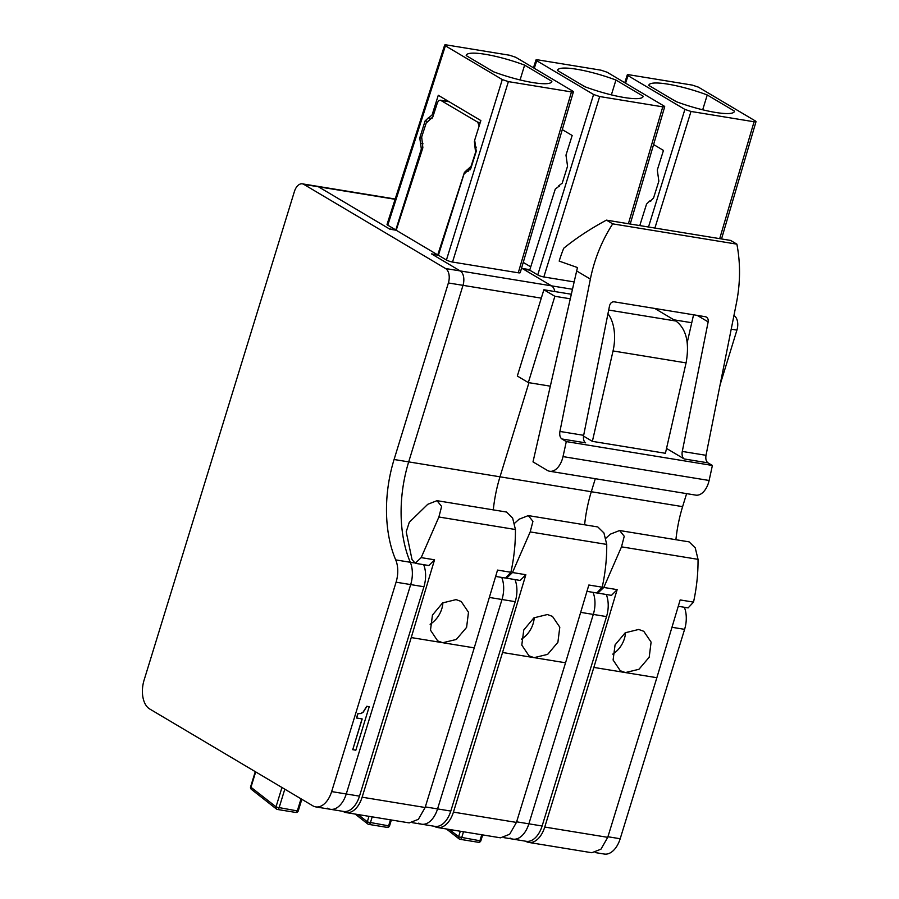 <?xml version="1.0" encoding="UTF-8"?>
<svg xmlns="http://www.w3.org/2000/svg" width="899" height="899" viewBox="0 0 899 899"><rect width="100%" height="100%" fill="white"/><g stroke="black" fill="none" stroke-linecap="round" stroke-linejoin="round"><path stroke-width="1.35" d="M686.611 493.63L682.611 506.643L591.295 491.731L595.307 478.706L591.295 491.731L408.685 461.884L462.996 285.343L408.685 461.884A103.295 61.121 -80.7 0 0 407.314 466.581A103.295 61.121 -80.7 0 0 410.315 562.28L395.706 559.886A103.295 61.121 -80.7 0 1 394.077 459.501L448.387 282.96A11.473 6.787 -80.7 0 0 445.589 268.543L303.828 184.385A11.473 6.787 -80.7 0 0 302.367 183.845A11.473 6.787 -80.7 0 0 294.4 191.543L144.087 680.138A22.958 13.586 -80.7 0 0 149.672 708.963L312.83 805.819A22.958 13.586 -80.7 0 0 315.763 806.897A22.958 13.586 -80.7 0 0 331.652 791.592L396.077 582.192A22.958 13.586 -80.7 0 0 395.706 559.886M327.438 808.201A22.958 13.586 -80.7 0 0 330.371 809.291L343.609 811.449A22.958 13.586 -80.7 0 0 359.499 796.143L423.923 586.744L410.686 584.586A22.958 13.586 -80.7 0 0 410.315 562.28A22.958 13.586 -80.7 0 1 410.686 584.586L346.261 793.986L331.652 791.592M330.371 809.291A22.958 13.586 -80.7 0 0 346.261 793.986A22.958 13.586 -80.7 0 1 330.371 809.291L315.763 806.897M395.111 199.297L318.437 186.778A11.473 6.787 -80.7 0 0 316.976 186.228L302.367 183.845M444.679 45.029L387.042 224.413A4.596 0.843 17.8 0 0 387.772 225.177L395.796 229.942L389.334 228.863L318.437 186.778L389.93 229.211L396.201 230.245L437.757 254.911L431.486 253.878L460.198 270.925L445.589 268.543M541.299 298.142L462.996 285.343A11.473 6.787 -80.7 0 0 460.198 270.925L432.082 254.237L438.397 255.237L446.432 260.002A4.596 0.787 17.2 0 0 452.523 262.047L508.385 81.618L502.283 79.573L445.398 45.804C444.14 44.961 444.544 44.68 446.612 44.95L509.688 55.255L515.79 57.311L572.663 91.069C573.933 91.912 573.528 92.204 571.461 91.923L508.385 81.618M369.219 706.715L366.77 706.266L362.971 712.3L360.634 713.491L357.881 713.559L356.521 717.975L362.185 718.953L352.734 749.687L355.847 750.193L369.219 706.715L366.893 706.333L363.095 712.379L360.757 713.559L358.004 713.637L356.645 718.054M362.05 718.93L352.734 749.687M429.587 119.972L426.205 123.006L421.676 136.996L422.867 147.751L396.201 230.245M467.66 169.349L464.412 172.417L437.757 254.911M440.488 100.205L477.74 122.185L479.145 126.006M449.14 101.744L441.072 100.418C439.51 99.8 438.229 100.744 437.24 103.273L432.835 116.904L429.52 119.949M476.335 147.166L474.975 146.942L475.571 152.324L471.054 166.304L467.738 169.36L470.199 169.765L467.873 169.383M474.975 146.942L474.391 141.57M494.113 71.999L489.034 69.133M551.874 81.303A44.759 8.158 -162.9 0 1 551.817 81.595A44.759 8.158 -162.9 0 1 551.559 82.101A44.759 8.158 -162.9 0 1 532.871 82.584A44.759 8.158 -162.9 0 1 497.72 73.302A44.759 8.158 -162.9 0 1 493.439 71.751L466.199 55.581A44.759 8.158 -162.9 0 1 466.255 55.277A44.759 8.158 -162.9 0 1 466.514 54.772A44.759 8.158 -162.9 0 1 485.202 54.288A44.759 8.158 -162.9 0 1 520.352 63.571A44.759 8.158 -162.9 0 1 524.634 65.121L551.874 81.303L551.694 81.876M524.634 65.121L520.072 79.944M444.668 45.051L445.398 45.804L387.772 225.177M452.523 262.047L518.262 272.79A4.596 0.832 16.4 0 0 520.218 272.678L573.405 91.81L572.663 91.069M428.373 117.859L425.115 120.927L419.766 137.907L421.339 148.987L395.796 229.942M467.75 171.271L470.919 168.192L476.256 151.29L474.672 140.199L480.864 120.567L438.285 95.294L432.093 114.926L428.598 117.926L432.014 118.589M438.397 255.237L463.951 174.204L467.12 171.125L468.21 171.271M529.848 269.689L522.184 268.441L551.514 285.848L460.198 270.925A11.473 6.787 -80.7 0 1 462.996 285.343L448.387 282.96M523.24 262.396L530.747 266.846M418.743 823.124A22.958 13.586 -80.7 0 0 421.676 824.203A22.958 13.586 -80.7 0 0 437.566 808.909L425.317 806.909M572.472 289.276L551.514 285.848A11.473 6.787 -80.7 0 1 554.852 291.557A11.473 6.787 -80.7 0 0 551.514 285.848L523.387 269.161L529.702 270.149L555.256 189.127L559.054 186.194M499.99 476.807L528.949 382.682L499.99 476.807A103.295 61.121 -80.7 0 0 493.293 509.879A103.295 61.121 -80.7 0 1 499.99 476.807M421.676 824.203L434.914 826.372A22.958 13.586 -80.7 0 0 450.804 811.067L515.228 601.667L501.99 599.509A22.958 13.586 -80.7 0 0 501.721 577.428A22.958 13.586 -80.7 0 1 501.99 599.509L437.566 808.909A22.958 13.586 -80.7 0 1 421.676 824.203L412.641 822.731M303.828 184.385L318.437 186.778A11.473 6.787 -80.7 0 0 316.976 186.228L395.2 199.016M396.077 582.192L410.686 584.586L346.261 793.986L359.499 796.143M394.077 459.501L408.685 461.884A103.295 61.121 -80.7 0 0 410.315 562.28L414.169 562.898M423.923 586.744A22.958 13.586 -80.7 0 0 423.654 564.673M255.687 771.904L250.967 787.243L276.375 807.1A2.292 1.349 121 0 0 276.645 809.167A2.292 1.349 121 0 0 277.049 809.28A2.292 1.36 -80.7 0 0 277.454 809.46A2.292 1.36 -80.7 0 0 279.05 807.92L284.803 789.187M276.375 807.1L297.311 810.909L301.03 798.818M297.906 810.482L297.738 810.965A2.281 0.573 -159.8 0 1 297.311 810.909A2.292 1.36 -80.7 0 1 295.715 812.449L277.454 809.46A2.292 2.292 0 0 1 276.409 808.999A2.292 1.764 128.1 0 0 276.555 809.1M255.282 771.657L250.596 786.872A2.292 2.292 0 0 0 251.383 789.344A2.292 1.764 128.1 0 1 250.967 787.243L251.147 786.771M409.214 822.888L418.35 819.349L425.137 807.504L474.245 647.864L411.236 637.571L362.128 797.199A22.958 13.586 99.3 0 1 346.205 812.606A22.958 13.586 99.3 0 1 343.272 811.516L342.991 811.347M411.236 637.571L434.543 559.796L421.182 557.616L438.892 517.004L441.623 506.429L437.004 500.676L427.744 504.305L409.281 522.285L406.213 531.815L412.012 559.526L415.214 563.291L421.182 557.616M415.214 563.291L428.868 565.527L434.543 559.796M474.245 647.864L497.54 570.09L510.902 572.27L505.53 578.057L495.765 576.461M442.915 602.723A22.958 18.025 -59.3 0 1 430.115 624.299M437.004 500.676L506.508 512.037L512.621 518.026L515.43 529.511C515.532 543.738 514.026 557.987 510.902 572.27M456.074 599.611L461.165 601.453L468.491 612.264L466.592 627.378L456.332 639.459L442.769 642.729L437.667 640.897L430.486 630.165L432.453 615.085L442.6 602.926L456.074 599.611M585.418 86.922L580.338 84.056M643.178 96.215A44.759 8.158 -162.9 0 1 643.122 96.519A44.759 8.158 -162.9 0 1 642.864 97.025A44.759 8.158 -162.9 0 1 624.176 97.508A44.759 8.158 -162.9 0 1 589.025 88.226A44.759 8.158 -162.9 0 1 584.743 86.675L557.504 70.493A44.759 8.158 -162.9 0 1 557.56 70.201A44.759 8.158 -162.9 0 1 557.818 69.695A44.759 8.158 -162.9 0 1 576.517 69.212A44.759 8.158 -162.9 0 1 611.657 78.494A44.759 8.158 -162.9 0 1 615.939 80.045L643.178 96.215L643.01 96.8M615.939 80.045L611.376 94.867M537.917 59.873C535.849 59.592 535.444 59.885 536.714 60.727L593.587 94.496L599.689 96.541L662.765 106.846C664.833 107.116 665.238 106.835 663.979 105.992L607.095 72.223L601.004 70.178L537.917 59.873M533.455 67.796L535.984 59.952L536.714 60.727L534.287 68.279M630.221 224.02L664.709 106.734L663.979 105.992M559.515 186.194L558.425 186.048L562.235 183.115L567.561 166.203L565.977 155.122L572.169 135.491L562.291 129.625M529.713 270.161L537.737 274.925A4.596 0.787 17.2 0 0 543.839 276.971L599.689 96.541M574.158 281.926L543.839 276.971M510.048 838.048A22.958 13.586 -80.7 0 0 512.981 839.127A22.958 13.586 -80.7 0 0 528.87 823.821L516.622 821.821M591.295 491.731A103.295 61.121 -80.7 0 0 584.608 524.791A103.295 61.121 -80.7 0 1 591.295 491.731M512.981 839.127L526.218 841.295A22.958 13.586 -80.7 0 0 542.119 825.99L606.533 616.59L593.295 614.422A22.958 13.586 -80.7 0 0 593.037 592.351A22.958 13.586 -80.7 0 1 593.295 614.422L528.87 823.821A22.958 13.586 -80.7 0 1 512.981 839.127L503.946 837.654M489.719 597.498L501.99 599.509L437.566 808.909L450.804 811.067M515.228 601.667A22.958 13.586 -80.7 0 0 514.97 579.597M358.027 814.528L367.68 822.023A2.292 1.349 121 0 0 367.949 824.091A2.292 1.349 121 0 0 368.365 824.203A2.292 1.36 -80.7 0 0 368.759 824.383A2.292 1.36 -80.7 0 0 370.354 822.843L372.197 816.854M367.68 822.023L388.615 825.833L390.458 819.832M389.222 825.406L389.042 825.878A2.281 0.573 -159.8 0 1 388.615 825.833A2.292 1.36 -80.7 0 1 387.019 827.372L368.759 824.383A2.292 2.292 0 0 1 367.713 823.922A2.292 1.764 128.1 0 0 367.86 824.023M437.521 827.518L500.518 837.823L509.654 834.261L516.442 822.416L565.55 662.788L502.552 652.494L453.433 812.123A22.958 13.586 99.3 0 1 437.521 827.518A22.958 13.586 99.3 0 1 434.577 826.439L434.296 826.271M502.552 652.494L525.848 574.719L512.486 572.528L530.196 531.916L532.938 521.341L528.309 515.599L519.049 519.229L514.599 523.285M506.036 578.091L520.173 580.451L525.848 574.719M565.55 662.788L588.856 585.013L602.218 587.193L596.835 592.969L587.069 591.373M534.22 617.647A22.958 18.025 -59.3 0 1 521.431 639.211M528.309 515.599L597.813 526.949L603.926 532.938L606.735 544.423C606.836 558.661 605.33 572.91 602.218 587.193M547.379 614.534L552.469 616.377L559.796 627.187L557.897 642.291L547.637 654.382L534.073 657.652L528.983 655.809L521.791 645.089L523.757 630.008L533.905 617.849L547.379 614.534M506.519 578.214L512.486 572.528M676.733 101.845L671.643 98.98M734.314 111.723L734.494 111.139A44.759 8.158 -162.9 0 1 734.427 111.442A44.759 8.158 -162.9 0 1 734.168 111.937A44.759 8.158 -162.9 0 1 715.48 112.431A44.759 8.158 -162.9 0 1 680.341 103.138A44.759 8.158 -162.9 0 1 676.059 101.587L648.808 85.416A44.759 8.158 -162.9 0 1 648.864 85.113A44.759 8.158 -162.9 0 1 649.134 84.618A44.759 8.158 -162.9 0 1 667.822 84.135A44.759 8.158 -162.9 0 1 702.962 93.417A44.759 8.158 -162.9 0 1 707.243 94.968L702.692 109.79M734.494 111.139L707.243 94.968M629.221 74.797C627.154 74.516 626.749 74.797 628.019 75.651L684.892 109.408L690.994 111.454L754.07 121.77C756.149 122.039 756.542 121.758 755.284 120.915L698.399 87.147L692.309 85.102L629.221 74.797M624.771 82.719L627.288 74.875L628.019 75.651L625.592 83.202M721.526 238.943L756.025 121.646L755.284 120.915M650.359 201.118L653.539 198.038L658.866 181.126L657.293 170.046L663.473 150.414L653.595 144.548M639.773 225.582L646.561 204.051L649.741 200.971L650.82 201.118M720.144 384.637L736.922 330.102A11.473 6.787 -80.7 0 0 734.123 315.695L733.932 315.583M581.024 612.421L593.295 614.422L528.87 823.821L542.119 825.99M682.611 506.643A103.295 61.121 -80.7 0 0 681.24 511.34A103.295 61.121 -80.7 0 0 675.913 539.715M595.25 852.578L604.285 854.05A22.958 13.586 -80.7 0 0 620.186 838.745L684.6 629.345A22.958 13.586 -80.7 0 0 684.341 607.274M606.533 616.59A22.958 13.586 -80.7 0 0 606.274 594.52M449.331 829.451L458.996 836.947A2.292 1.349 121 0 0 459.254 839.003A2.292 1.349 121 0 0 459.67 839.127A2.292 1.36 -80.7 0 0 460.063 839.306A2.292 1.36 -80.7 0 0 461.659 837.767L463.502 831.766M458.996 836.947L479.92 840.745L481.763 834.755M477.931 842.116A2.292 1.36 -80.7 0 0 478.324 842.284A2.292 1.36 -80.7 0 0 479.92 840.745A2.281 0.573 -159.8 0 0 480.347 840.801A2.292 1.764 92.1 0 1 478.437 842.296M528.826 842.442L591.823 852.735L600.959 849.184L607.746 837.34L656.854 677.711L593.857 667.418L544.749 827.046A22.958 13.586 99.3 0 1 528.826 842.442A22.958 13.586 99.3 0 1 525.893 841.363L525.6 841.194M593.857 667.418L617.152 589.632L603.791 587.452L621.501 546.839L624.243 536.265L619.613 530.511L610.365 534.152L605.904 538.209M597.341 593.014L611.489 595.363L617.152 589.632M656.854 677.711L680.161 599.936L693.522 602.116L688.14 607.893L678.374 606.297M625.535 632.559A22.958 18.025 -59.3 0 1 612.736 654.135M619.613 530.522L689.117 541.872L695.242 547.862L698.04 559.347C698.152 573.573 696.635 587.834 693.522 602.116M638.695 629.457L643.774 631.3L651.101 642.111L649.202 657.214L638.942 669.294L625.378 672.564L620.288 670.733L613.096 660.001L615.062 644.92L625.221 632.772L638.695 629.457M597.824 593.138L603.791 587.452M549.66 471.245L695.759 495.124A18.362 10.867 -80.7 0 0 709.109 480.482A1262.454 747.035 -80.7 0 0 712.39 465.457L566.291 441.589A1262.454 747.035 -80.7 0 1 563.01 456.602A18.362 10.867 -80.7 0 1 549.66 471.245A18.362 10.867 -80.7 0 1 547.311 470.379L533.006 461.884L576.664 270.959L590.362 279.095L559.931 431.441L583.665 435.318L609.544 305.784C610.32 303.042 611.837 301.727 614.107 301.817L705.423 316.729C707.603 317.403 708.513 319.123 708.154 321.887L682.285 451.433L706.018 455.31L736.461 302.918C740.405 282.87 740.54 263.283 736.888 244.157L612.713 223.862C601.88 240.64 594.43 259.047 590.362 279.095M666.53 448.444L684.24 458.962L707.974 462.839C706.108 461.434 705.457 458.917 706.018 455.31M707.974 462.839L712.39 465.457M559.931 431.441C559.369 435.049 560.021 437.555 561.886 438.97L566.291 441.589M736.888 244.157L730.606 240.426L606.432 220.131C590.34 228.807 576.113 238.179 563.729 248.248A126.433 99.283 120.7 0 0 559.189 261.103L577.484 267.554L576.664 270.959M693.567 314.796L687.218 342.53M706.457 317.111L705.423 316.729M684.24 458.962A6.889 4.079 99.3 0 1 682.285 451.433M583.541 436.116L592.374 441.353L665.417 453.287L686.083 362.893C689.679 342.89 686.319 328.944 676.003 321.055L654.775 308.458M561.886 438.97L585.631 442.847A6.889 4.079 99.3 0 1 583.665 435.318M606.432 220.131L612.713 223.862M607.96 313.695A36.724 21.733 99.3 0 1 613.039 350.947L592.374 441.353M550.323 386.165L528.32 382.581L554.874 296.288L570.292 298.805M571.337 294.243L543.873 289.759L517.33 376.04L528.32 382.581M554.874 296.288L543.873 289.759M477.74 122.185L480.223 122.59M446.432 260.002L502.283 79.573M518.262 272.79L571.461 91.923M421.339 148.987L422.418 149.155M420.552 143.447L423.024 143.806M421.406 138.143L419.766 137.907M425.115 120.927L427.036 121.298M433.397 115.173L432.093 114.915M467.435 171.203L468.064 171.282M295.322 812.269A2.292 1.36 -80.7 0 0 295.715 812.449A2.292 2.292 0 0 0 295.996 812.482A2.292 1.764 92.1 0 1 295.827 812.46M297.738 810.965A2.292 1.764 92.1 0 1 295.996 812.482A2.292 2.292 0 0 0 298.266 810.887M281.96 787.502L275.993 806.897A2.292 1.764 128.1 0 0 276.409 808.999L251.383 789.344M362.128 797.199L425.137 807.504M515.43 529.511L438.892 517.004M537.737 274.925L593.587 94.496M628.39 223.727L662.765 106.846M558.74 186.127L559.38 186.205M386.626 827.192A2.292 1.36 -80.7 0 0 387.019 827.372A2.292 2.292 0 0 0 387.3 827.395A2.292 1.764 92.1 0 1 387.132 827.383M389.042 825.878A2.292 1.764 92.1 0 1 387.312 827.395A2.292 2.292 0 0 0 389.582 825.799L391.368 819.978M368.995 816.326L367.298 821.821A2.292 1.764 128.1 0 0 367.713 823.922L355.161 814.067M453.433 812.123L516.442 822.416M606.735 544.423L530.196 531.916M648.494 227.009L684.892 109.408M654.899 228.054L690.994 111.454M719.706 238.651L754.07 121.77M650.056 201.039L650.685 201.129M736.922 330.102L731.224 329.169M691.747 322.73L673.89 319.808M684.6 629.345L672.34 627.345M620.186 838.745L607.926 836.744M460.299 831.249L458.614 836.744A2.292 1.764 128.1 0 0 459.164 838.947M544.749 827.046L607.746 837.34M698.04 559.347L621.501 546.839M709.109 480.482L563.01 456.602M697.208 315.392L708.154 321.887M613.039 350.947L686.083 362.893M608.69 310.054L676.003 321.055M440.476 100.205L448.859 101.576M298.277 810.853L301.839 799.29M346.205 812.606L409.214 822.9M480.886 840.722A2.292 2.292 0 0 1 478.324 842.284L460.063 839.306A2.292 2.292 0 0 1 459.018 838.846L446.466 828.99M480.886 840.7L482.673 834.901"/></g></svg>
